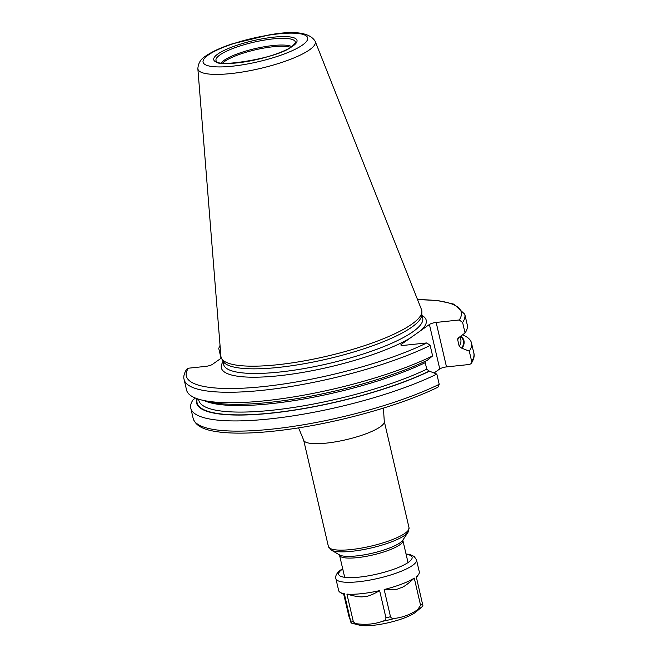<?xml version="1.0" encoding="UTF-8"?>
<svg xmlns="http://www.w3.org/2000/svg" width="658" height="658" viewBox="0 0 658 658"><rect width="100%" height="100%" fill="white"/><g stroke="black" fill="none" stroke-linecap="round" stroke-linejoin="round"><path stroke-width="0.99" d="M221.549 358.446L223.029 361.168A102.212 22.923 166.9 0 0 305.328 363.529A102.212 22.923 166.9 0 0 411.776 327.149A102.212 22.923 -13.1 0 0 421.762 314.919L421.885 311.826A103.043 23.112 -13.1 0 1 411.826 324.155A103.043 23.112 166.9 0 1 304.514 360.831A103.043 23.112 166.9 0 1 221.549 358.446A103.043 23.112 166.9 0 1 220.915 356.332L197.852 68.646A60.273 13.522 166.9 0 0 244.003 71.755A60.273 13.522 166.9 0 0 309.523 49.819A60.273 13.522 -13.1 0 0 315.198 41.339C309.844 32.505 294.578 30.342 269.41 34.849L231.822 43.979C223.745 46.718 214.286 50.271 205.88 55.914C200.97 58.694 198.297 62.938 197.852 68.646M421.885 311.826A103.043 23.112 -13.1 0 0 421.523 309.655L315.198 41.339M432.61 355.92A144.086 32.316 166.9 0 1 201.118 399.883L207.92 401.61A137.283 30.794 166.9 0 0 427.281 360.304L432.61 355.92L430.168 345.442L426.828 342.925L403.708 345.376A5.174 1.16 166.9 0 1 400.87 344.989A5.174 1.16 166.9 0 1 401.364 344.299L429.411 324.476A5.174 1.16 166.9 0 1 436.155 322.436L459.276 319.985L462.623 322.502L465.058 332.981L457.894 338.245L457.68 339.742L459.202 346.264L461.719 348.156A136.732 30.671 -13.1 0 0 460.707 336.567M434.132 372.93L439.766 368.949L429.411 324.476M461.719 348.156L469.294 351.166L471.663 361.365L471.334 363.446L469.623 364.458L446.502 366.909A5.174 1.16 -13.1 0 0 439.766 368.949M221.359 358.059L212.485 364.335A5.174 1.16 166.9 0 1 205.748 366.374L188.328 368.217L186.625 369.237C184.084 373.456 183.253 376.902 184.125 379.567L186.559 390.046A144.086 32.316 166.9 0 0 201.118 399.883M219.978 345.516L218.744 348.378L221.047 358.281M195.327 398.024L192.958 399.974A144.086 32.316 166.9 0 0 190.795 408.231L193.164 418.43C196.397 428.136 208.528 430.645 220.224 432.15C237.694 434.107 260.469 433.17 288.541 429.345C340.244 422.37 401.939 404.974 437.981 387.167L439.215 384.305A144.086 32.316 166.9 0 1 287.488 427.223A144.086 32.316 166.9 0 1 193.164 418.43M425.446 361.176L425.233 362.681L426.754 369.204L429.271 371.096L436.838 374.106L439.215 384.305M436.838 374.106A144.086 32.316 166.9 0 1 285.12 417.024A144.086 32.316 166.9 0 1 190.795 408.231M429.773 371.038A137.283 30.794 166.9 0 1 277.076 412.541A137.283 30.794 166.9 0 1 196.841 398.6M462.229 348.098A137.283 30.794 -13.1 0 0 461.061 336.271M462.623 322.502A144.086 32.316 -13.1 0 0 464.795 314.253L467.229 324.731A144.086 32.316 166.9 0 1 465.058 332.981M462.689 334.93A144.086 32.316 166.9 0 1 471.465 342.917A144.086 32.316 166.9 0 1 469.294 351.166M342.678 568.668L340.992 569.779C336.806 572.855 335.111 575.824 335.893 578.67L338.673 590.596A41.405 9.286 -13.1 0 0 340.235 592.422L344.389 594.857L344.348 593.738L351.068 623.019A39.538 8.867 -13.1 0 0 351.504 623.134L359.268 625.1A31.781 7.131 166.9 0 0 387.184 622.994A31.781 7.131 166.9 0 0 414.902 612.771A31.781 7.131 -13.1 0 0 416.045 611.891L422.148 606.701A39.538 8.867 -13.1 0 0 422.962 605.944L416.243 576.688M416.251 576.688A41.405 9.286 -13.1 0 0 418.702 574.195A41.405 9.286 -13.1 0 0 419.302 571.86L416.514 559.909L414.162 556.421L409.934 554.562L406.019 553.929M357.952 623.899C355.484 623.685 353.914 622.813 353.239 621.284L346.906 594.092A41.388 9.286 -13.1 0 0 379.625 590.621L385.95 617.813C385.975 619.433 384.872 620.593 382.643 621.275C374.854 624.031 366.621 624.911 357.952 623.899A39.538 8.867 -13.1 0 1 351.504 623.134L349.085 616.998L343.756 594.487M394.89 618.372C392.612 618.734 391.148 618.183 390.498 616.735L384.165 589.535A41.405 9.286 -13.1 0 0 414.26 578.094L420.585 605.294L417.608 609.736C410.469 614.498 402.902 617.377 394.89 618.372A39.538 8.867 -13.1 0 1 382.643 621.275M340.235 592.422A41.405 9.286 -13.1 0 0 344.348 593.738M384.165 589.543C392.193 590.127 397.539 589.617 400.187 587.997C403.074 587.512 407.763 584.214 414.26 578.094M346.906 594.092C355.567 596.6 361.341 597.415 364.236 596.535C367.37 596.781 372.494 594.807 379.625 590.621M302.491 45.032A53.693 12.041 -13.1 0 0 278.219 33.887A53.693 12.041 -13.1 0 0 208.249 55.033A53.693 12.041 166.9 0 0 232.529 66.178A53.693 12.041 166.9 0 0 302.491 45.032M292.892 46.052A42.754 9.59 166.9 0 1 237.184 62.888A42.754 9.59 166.9 0 1 217.847 54.014A42.754 9.59 166.9 0 1 273.564 37.177A42.754 9.59 166.9 0 1 292.892 46.052M421.786 314.187L422.707 318.127A102.212 22.923 -13.1 0 1 412.854 331.78A102.212 22.923 166.9 0 1 303.379 368.694A102.212 22.923 166.9 0 1 223.597 364.466L222.675 360.526M420.939 330.464A105.173 23.589 -13.1 0 0 422.099 315.527M401.619 345.392L401.364 344.299M471.663 361.365A144.086 32.316 -13.1 0 0 473.834 353.116C474.755 355.542 473.916 358.98 471.334 363.446M446.502 366.909L436.155 322.436M459.276 319.985A141.125 31.658 -13.1 0 0 417.567 299.678M409.835 338.311A105.173 23.589 166.9 0 1 285.695 374.961A105.173 23.589 166.9 0 1 222.988 361.859M426.828 342.925A141.125 31.658 166.9 0 1 263.759 386.542A141.125 31.658 166.9 0 1 188.328 368.217M430.168 345.442A144.086 32.316 166.9 0 1 278.449 388.36A144.086 32.316 166.9 0 1 184.125 379.567M425.233 362.681A134.512 30.169 166.9 0 1 204.399 400.714M426.754 369.204A134.512 30.169 166.9 0 1 285.605 408.61A134.512 30.169 166.9 0 1 198.757 400.228L198.51 399.159M429.271 371.096A136.732 30.671 166.9 0 1 277.701 412.327A136.732 30.671 166.9 0 1 197.293 398.764M459.202 346.264A134.512 30.169 -13.1 0 0 460.781 339.257L460.246 336.945M457.68 339.742A134.512 30.169 -13.1 0 0 458.799 337.521M383.433 408.108L384.264 421.285A41.388 9.286 166.9 0 1 380.275 426.812A41.388 9.286 166.9 0 1 335.942 441.765A41.388 9.286 166.9 0 1 303.634 440.046L328.408 546.502A41.388 9.286 -13.1 0 0 360.716 548.213A41.388 9.286 -13.1 0 0 405.04 533.268A41.388 9.286 -13.1 0 0 409.029 527.741L408.067 532.199A40.525 9.089 -13.1 0 1 404.744 535.332A40.525 9.089 -13.1 0 1 365.889 549.117A40.525 9.089 -13.1 0 1 331.245 550.08L328.408 546.502M408.067 532.199L402.795 540.193A33.385 7.485 166.9 0 1 400.056 542.768A33.385 7.485 166.9 0 1 368.044 554.126A33.385 7.485 166.9 0 1 339.503 554.916L331.245 550.08M402.893 540.012L402.893 540.489A32.522 7.296 166.9 0 1 399.76 544.832A32.522 7.296 166.9 0 1 364.927 556.578A32.522 7.296 166.9 0 1 339.544 555.229L344.685 577.313M216.614 61.482A40.706 9.13 166.9 0 1 219.912 54.943A40.706 9.13 -13.1 0 1 266.079 39.817A40.706 9.13 -13.1 0 1 295.203 43.189L292.053 46.364C277.989 58.932 214.006 67.544 216.614 61.482M291.708 46.603A37.284 8.365 -13.1 0 0 259.737 47.606A37.284 8.365 -13.1 0 0 224.222 60.248A37.284 8.365 166.9 0 0 221.252 62.995M222.577 63.152A36.971 8.291 166.9 0 1 224.756 61.342A36.971 8.291 -13.1 0 1 258.364 49.144A36.971 8.291 -13.1 0 1 290.589 47.327M417.608 609.736A39.538 8.867 -13.1 0 0 420.725 607.795A39.538 8.867 -13.1 0 0 422.148 606.701L422.971 605.944M335.893 578.67A41.388 9.286 -13.1 0 0 368.2 580.381A41.388 9.286 -13.1 0 0 412.533 565.436A41.388 9.286 -13.1 0 0 416.514 559.909M420.585 605.294A41.388 9.286 -13.1 0 0 421.638 604.587A41.388 9.286 -13.1 0 0 422.576 603.888M350.681 620.955A41.388 9.286 -13.1 0 0 353.239 621.284M385.95 617.813A41.388 9.286 -13.1 0 0 390.498 616.735M342.744 568.989A37.695 8.455 -13.1 0 0 342.308 569.285A37.695 8.455 -13.1 0 0 359.35 577.115A37.695 8.455 -13.1 0 0 408.47 562.269A37.695 8.455 -13.1 0 0 406.093 554.242M464.795 314.253L453.93 304.161L437.776 300.533L417.509 299.53M471.465 342.917L473.834 353.116M298.559 427.856L303.634 440.046M384.264 421.285L409.029 527.741M339.339 554.801L339.544 555.229M402.893 540.489L408.034 562.574M416.456 577.592L418.702 574.195"/></g></svg>
